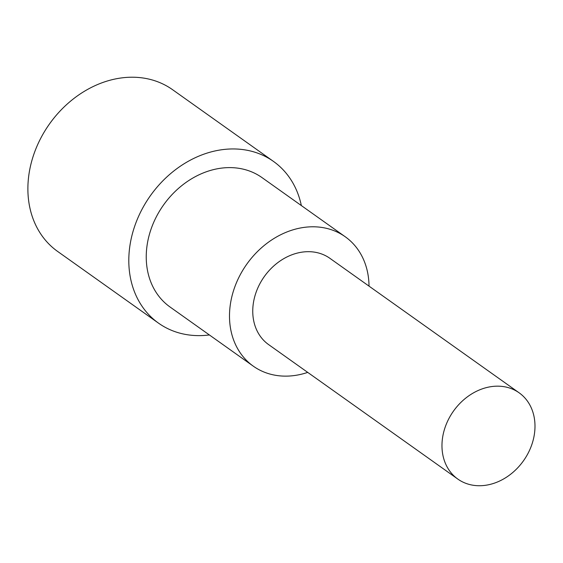 <?xml version="1.0" encoding="UTF-8"?>
<svg xmlns="http://www.w3.org/2000/svg" width="563" height="563" viewBox="0 0 563 563"><rect width="100%" height="100%" fill="white"/><g stroke="black" fill="none" stroke-linecap="round" stroke-linejoin="round"><path stroke-width="0.84" d="M209.38 334.95A99.215 80.467 -54.6 0 1 158.534 323.155A99.215 80.467 -54.6 0 1 135.282 224.538A99.215 80.467 -54.6 0 1 273.484 161.419A99.215 80.467 -54.6 0 1 301.346 205.565M253.28 366.154L170.026 306.983A79.369 64.372 -54.6 0 1 151.426 228.085A79.369 64.372 -54.6 0 1 261.992 177.591L345.246 236.77A79.369 64.372 125.4 0 0 234.68 287.264A79.369 64.372 125.4 0 0 253.28 366.154A79.369 64.372 125.4 0 0 307.722 372.389M273.484 161.419L172.574 89.693A99.215 80.467 125.4 0 0 34.364 152.812A99.215 80.467 125.4 0 0 57.616 251.429L158.534 323.155M519.135 392.819L329.918 258.333A52.915 42.915 125.4 0 0 256.207 291.993A52.915 42.915 125.4 0 0 268.607 344.591L457.825 479.078A52.915 42.915 125.4 0 0 531.535 445.417A52.915 42.915 125.4 0 0 519.135 392.819A52.915 42.915 125.4 0 0 445.424 426.48A52.915 42.915 125.4 0 0 457.825 479.078M369.025 286.131A79.369 64.372 125.4 0 0 345.246 236.77"/></g></svg>
